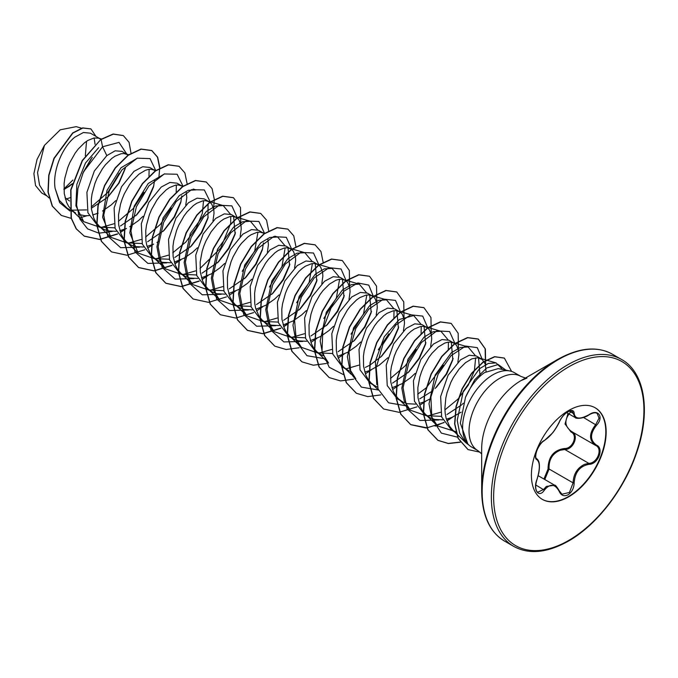 <?xml version="1.0" encoding="UTF-8"?>
<svg xmlns="http://www.w3.org/2000/svg" width="678" height="678" viewBox="0 0 678 678"><rect width="100%" height="100%" fill="white"/><g stroke="black" fill="none" stroke-linecap="round" stroke-linejoin="round"><path stroke-width="1.02" d="M544.366 440.471C550.07 436.793 555.036 430.615 559.265 421.936C561.206 417.58 564.138 414.122 568.062 411.58C571.91 409.648 573.944 410.232 574.164 413.343C574.944 419.14 579.91 419.58 589.072 414.673C598.106 408.3 604.318 417.131 596.53 425.267C589.894 433.734 589.894 440.353 596.53 445.132C604.327 448.353 598.098 464.354 589.072 464.328C579.91 466.006 574.936 472.193 574.164 482.88C573.944 488.219 571.91 492.186 568.062 494.779C564.138 496.686 561.206 495.584 559.265 491.491C555.028 483.711 550.061 483.27 544.366 490.16C538.849 498.567 532.654 489.711 536.925 479.549C540.12 469.074 540.12 462.447 536.925 459.667C532.654 458.498 538.866 442.488 544.366 440.471A0.805 0.678 63.4 0 1 544.07 440.819C541.62 442.2 539.264 445.336 536.984 450.226C535.467 454.938 535.315 457.735 536.527 458.625L536.408 458.548M537.756 492.245L543.544 489.482L546.383 486.397L554.757 485.27L559.231 490.88A0.805 0.441 157.4 0 1 559.265 491.491M571.724 410.707C563.96 419.106 563.96 426.081 571.724 431.623C579.393 434.801 573.58 449.794 564.782 449.48L560.087 450.294C552.333 453.624 548.663 459.862 549.078 469.015L544.798 479.524M559.418 491.279L561.986 494.203L569.427 492.465L573.088 482.872C573.452 474.125 577.249 467.956 584.478 464.371L588.792 463.337C597.284 463.421 603.073 448.548 595.733 445.48L571.351 431.411M543.934 479.032L548.027 469.066C548.222 456.853 553.731 449.997 564.554 448.505C572.817 448.887 578.198 435.013 570.978 431.979L565.037 424.013L568.003 413.411M595.038 407.707A52.867 30.527 -60 0 1 602.912 450.133A52.867 30.527 -60 0 1 568.427 496.559A52.867 30.527 -60 0 1 542.171 499.279M568.783 410.427A52.867 30.527 -60 0 1 595.216 407.809A52.867 30.527 -60 0 1 603.318 450.175A52.867 30.527 -60 0 1 568.783 496.762A52.867 30.527 -60 0 1 542.349 499.381A52.867 30.527 -60 0 1 534.247 457.014A52.867 30.527 -60 0 1 568.783 410.427M481.685 491.016L481.685 448.658A55.537 32.069 120 0 1 520.95 380.638L557.638 359.459A107.421 62.02 120 0 0 481.685 491.016C482.033 515.356 489.643 532.044 504.5 541.069L513.687 546.375C528.942 554.731 547.188 552.977 568.444 541.112C596.776 525.111 624.26 489.541 636.532 453.031C651.227 411.495 644.719 372.027 621.582 359.501A107.895 62.291 120 0 0 567.639 364.84A107.895 62.291 120 0 0 497.152 459.921A107.895 62.291 120 0 0 513.687 546.375M509.941 370.985L498.262 368.603L484.617 372.553C476.931 377.917 470.557 386.146 465.498 397.249L460.328 423.165L467.82 443.946A42.9 24.764 -60 0 1 466.15 408.859A42.9 24.764 -60 0 1 492.94 374.781A42.9 24.764 -60 0 1 509.941 370.985A42.9 24.764 -60 0 1 514.39 372.663L520.823 376.375A42.9 24.764 120 0 0 499.372 378.502A42.9 24.764 120 0 0 471.346 416.3A42.9 24.764 120 0 0 477.922 450.675L481.685 453.862M477.922 450.675L471.49 446.963A42.9 24.764 -60 0 1 467.82 443.946M481.244 358.832L476.312 355.984L469.227 355.255L460.565 359.84L448.073 375.265L440.641 396.545L441.658 416.987L451.616 430.183L456.548 433.03L452.785 430.199L449.514 426.182L446.107 418.182L445.217 413.529L444.87 408.563L445.81 398.054L447.039 392.715L450.853 382.358L453.328 377.536L459.099 369.078L465.498 362.688L471.888 358.84L477.668 357.772L482.253 359.526L485.185 363.891L486.075 371.612M65.427 199.222L70.936 197.442M69.58 201.01L65.02 197.696M100.293 138.888L90.377 133.168L83.411 132.507L74.868 137.168C62.859 146.49 52.282 170.314 55.087 188.289L59.206 200.256L67.13 208.197L75.597 213.087L71.834 210.256L68.563 206.239L66.597 202.476L64.257 193.586L64.122 183.433L64.851 178.111L67.783 167.5L69.902 162.415L75.148 153.143L78.148 149.135L84.538 142.753L87.776 140.482L93.937 138.007L98.564 138.151L100.971 139.329M71.741 210.163L86.631 209.917M78.139 214.316L85.038 215.748L88.987 215.612M92.649 214.968L98.149 213.155M128.379 155.186L121.862 151.347L115.15 150.821L106.819 155.609L94.327 171.034L86.903 192.315L87.92 212.756L97.878 225.952L104.531 229.681L108.243 230.927L116.201 231.317M100.446 227.189L114.929 227.825M127.506 154.601L123.921 153.542L121.15 153.72L114.989 156.194L111.751 158.457L105.361 164.847L102.361 168.856L97.107 178.128L94.996 183.213L92.064 193.823L91.335 199.137L91.471 209.299L93.81 218.189L95.776 221.952L99.047 225.969L102.802 228.8M119.862 230.673L125.362 228.859M155.593 170.898L149.779 167.466L142.694 166.737L134.032 171.322L121.532 186.755L114.116 208.002L115.116 228.444L125.083 241.656L131.744 245.385L135.456 246.631L143.414 247.029M127.659 242.902L142.143 243.538M154.711 170.305L151.135 169.254L148.363 169.432L145.355 170.314L138.965 174.17L132.566 180.56L129.566 184.56L124.32 193.832L122.209 198.925L120.506 204.188L118.54 214.85L118.684 225.011L121.015 233.902L122.989 237.656L126.261 241.673L130.015 244.504M147.075 246.385L152.567 244.572M182.602 186.458L176.992 183.17L169.907 182.45L161.245 187.035L148.745 202.476L141.321 223.757L142.338 244.173L152.296 257.369L158.949 261.098L162.661 262.344L170.619 262.742M154.864 258.606L169.356 259.25M181.924 186.018L178.339 184.958L175.568 185.136L169.407 187.62L166.178 189.882L159.779 196.264L156.779 200.273L151.533 209.544L149.414 214.629L146.482 225.24L145.753 230.562L145.897 240.715L146.787 245.368L150.194 253.369L153.465 257.386L157.228 260.216M174.28 262.098L184.255 258.098L192.883 252.03L197.408 247.767M212.96 220.833L214.011 213.367L213.807 209.833L211.841 204.298L210.146 202.425L204.205 198.883L197.12 198.154L188.45 202.739L175.966 218.155L168.534 239.427L169.542 259.877L179.509 273.081L186.162 276.81L189.874 278.056L197.832 278.455M182.077 274.319L196.561 274.963M209.138 201.73L205.553 200.671L202.781 200.849L196.62 203.324L193.383 205.587L186.992 211.977L183.992 215.985L178.738 225.257L176.627 230.342L173.695 240.953L172.966 246.267L173.102 256.428L175.441 265.318L177.407 269.081L180.679 273.098L184.441 275.929M201.493 277.802L211.46 273.81L220.096 267.742L224.621 263.471M240.165 236.546L241.224 229.079L241.021 225.545L239.054 220.011L237.351 218.138L231.418 214.595L224.325 213.867L215.663 218.452L203.163 233.893L195.747 255.148L196.756 275.573L206.722 288.786L213.375 292.523L217.087 293.76L225.045 294.159M209.282 290.023L223.774 290.667M236.342 217.443L232.766 216.384L229.995 216.562L223.833 219.036L220.596 221.299L217.358 224.198L211.197 231.69L205.951 240.961L203.841 246.055L202.137 251.318L200.179 261.979L200.315 272.141L202.646 281.031L204.62 284.785L207.892 288.803L211.646 291.633M228.706 293.515L238.673 289.514L247.309 283.455L251.835 279.183M264.437 233.741L258.623 230.3L251.546 229.579L242.877 234.164L230.384 249.589L222.952 270.878L223.969 291.311L233.927 304.498L240.588 308.227L244.3 309.473L252.258 309.871M236.495 305.736L250.987 306.38M263.556 233.147L259.979 232.096L257.199 232.266L251.046 234.749L247.809 237.012L241.41 243.394L238.41 247.402L233.164 256.674L231.045 261.767L228.122 272.37L227.384 277.692L227.528 287.845L229.859 296.744L231.825 300.498L235.105 304.515L238.859 307.346M255.92 309.227L265.886 305.227L274.522 299.159L279.039 294.896M294.591 267.971L295.642 260.496L295.439 256.97L293.472 251.436L291.777 249.555L285.836 246.012L278.751 245.292L270.09 249.877L257.598 265.293L250.174 286.548L251.174 306.998L261.14 320.211L267.793 323.94L271.505 325.186L279.463 325.584M263.717 321.448L278.192 322.084M290.769 248.86L287.184 247.801L284.413 247.979L278.251 250.453L275.022 252.725L268.624 259.106L265.623 263.115L260.377 272.387L258.259 277.471L255.326 288.082L254.597 293.396L254.742 303.558L255.631 308.21L259.038 316.211L262.31 320.228L266.073 323.059M283.124 324.94L293.099 320.94L301.727 314.872L306.261 310.6M321.804 283.675L322.855 276.209L322.652 272.675L320.686 267.14L318.991 265.267L313.05 261.725L305.964 260.996L297.295 265.581L284.794 281.023L277.378 302.303L278.387 322.711L288.353 335.924L295.006 339.653L298.718 340.898L306.676 341.288M290.921 337.161L305.405 337.797M317.982 264.573L314.397 263.513L311.626 263.691L305.464 266.166L302.227 268.429L298.99 271.327L292.837 278.827L287.582 288.091L285.472 293.184L282.54 303.795L281.811 309.109L281.946 319.27L284.285 328.16L286.252 331.915L289.523 335.932L293.286 338.763M310.338 340.644L320.304 336.644L328.94 330.584L333.466 326.313M349.009 299.388L350.068 291.913L349.865 288.387L347.899 282.853L346.195 280.972L340.263 277.429L333.178 276.709L324.508 281.294L312.024 296.71L304.591 317.982L305.6 338.432L315.558 351.628L323.033 355.704M318.135 352.874L332.618 353.509M345.187 280.277L341.61 279.226L338.839 279.404L335.83 280.285L329.44 284.141L323.05 290.523L320.041 294.532L314.795 303.803L312.685 308.897L310.982 314.16L309.015 324.821L309.16 334.983L311.49 343.873L313.465 347.628L316.736 351.645L320.491 354.475M337.551 356.357L347.517 352.357L356.153 346.297L360.679 342.026M376.222 315.092L377.273 307.626L377.07 304.1L375.104 298.566L373.409 296.684L367.468 293.142L360.382 292.421L351.721 297.006L339.22 312.439L331.805 333.695L332.805 354.119L342.771 367.34L350.246 371.417M372.4 295.989L368.824 294.93L366.044 295.108L359.891 297.583L356.653 299.854L350.255 306.236L347.255 310.244L342.009 319.516L339.89 324.601L336.966 335.212L336.229 340.534L336.373 350.687L337.263 355.34L340.67 363.34L343.941 367.357L347.704 370.188M364.764 372.069L368.874 370.798M403.435 330.805L404.486 323.338L404.283 319.804L402.317 314.27L400.622 312.397L394.681 308.854L387.596 308.126L378.934 312.711L366.434 328.144L359.009 349.433L360.026 369.849L369.985 383.053L377.46 387.13M399.613 311.702L396.028 310.643L393.257 310.821L387.096 313.295L383.867 315.558L377.468 321.948L374.468 325.957L369.222 335.229L367.103 340.314L364.171 350.924L363.442 356.238L363.577 366.4L365.917 375.29L367.883 379.053L371.154 383.07L374.917 385.901M391.969 387.774L401.944 383.773L410.571 377.714L415.097 373.442M430.649 346.517L431.7 339.042L431.496 335.517L429.53 329.983L427.835 328.101L421.894 324.567L414.8 323.838L406.139 328.423L393.655 343.848L386.223 365.103L387.231 385.545L397.198 398.757L403.851 402.486L407.563 403.732L415.521 404.13M426.826 327.406L423.241 326.355L420.47 326.533L414.309 329.008L411.071 331.271L407.834 334.169L401.681 341.661L396.427 350.933L394.316 356.026L391.384 366.637L390.655 371.951L390.791 382.112L393.13 391.003L395.096 394.757L398.367 398.774L402.13 401.605M419.182 403.486L424.682 401.673L430.683 398.596M457.853 362.23L458.904 354.755L458.709 351.229L456.743 345.695L455.04 343.814L449.099 340.271L442.014 339.551L433.352 344.136L420.852 359.577L413.427 380.85L414.444 401.257L424.403 414.47L431.064 418.199L434.776 419.445L442.734 419.843M426.979 415.707L441.463 416.351M454.031 343.119L450.455 342.068L447.683 342.237L444.675 343.127L438.285 346.983L431.894 353.365L428.886 357.374L423.64 366.645L421.53 371.739L419.826 377.002L417.86 387.663L418.004 397.817L420.335 406.707L422.309 410.47L425.581 414.487L429.335 417.317M446.395 419.199L451.887 417.385L461.125 412.165M63.944 189.586L72.368 184.06M82.623 173.754L92.242 157.237M95.056 144.278L94.132 137.973M91.352 208.282L107.887 197.103L119.023 183.153L125.227 168.619M102.522 211.019L111.251 204.9L115.777 200.637M120.43 226.011L136.82 214.748L147.363 201.281L153.491 187.009L154.618 180.128M129.735 226.732L138.465 220.613L142.99 216.341M147.635 241.724L164.034 230.461L174.585 216.985L180.704 202.722L181.831 195.832M156.94 242.444L158.567 241.495M185.747 205.129L186.797 197.654L186.272 192.45M174.848 257.437L191.247 246.165L201.79 232.707L207.909 218.435L208.087 203.781M202.061 273.149L218.452 261.877L229.011 248.394L235.122 234.139L233.613 216.477M229.274 288.853L245.665 277.59L256.216 264.123L262.335 249.851L263.462 242.97M267.378 252.258L268.429 244.783L267.903 239.58M256.479 304.566L272.878 293.294L283.429 279.828L289.548 265.564L288.031 247.902M283.692 320.279L300.091 309.007L310.643 295.532L316.753 281.268L315.245 263.606M310.905 335.983L327.296 324.72L337.847 311.261L343.966 296.981L342.458 279.319M338.119 351.696L354.509 340.424L365.069 326.949L371.18 312.694L369.671 295.032M365.323 367.408L369.569 365.349M369.841 365.196L381.722 356.136L392.265 342.67L398.393 328.406L396.876 310.736M370.256 370.256L379.121 365.298L387.884 357.738M392.537 383.121L408.936 371.849L419.479 358.374L425.598 344.11L424.089 326.449M419.75 398.825L431.971 391.316M436.14 387.562L446.7 374.078L452.811 359.823L451.302 342.161M446.955 414.538L461.726 404.817M480.024 375.536L478.515 357.874M91.132 158.728L83.292 172.237M72.495 183.585L65.181 188.654M63.927 188.959L72.877 180.043M47.07 196.052L41.629 192.916L35.536 185.535L33.9 173.661L37.044 159.398L44.434 145.363L60.266 129.803L76.207 126.659L81.513 128.193M86.538 141.278L85.309 155.779M44.434 145.363L37.536 172.585L39.527 185.069L45.358 194.417L49.045 197.951M106.819 155.609L102.573 146.779L119.023 142.397L126.896 154.253M125.438 167.72L118.616 183.263L107.455 197.51M69.91 210.994L59.656 202.646L55.087 188.289M112.285 231.461L98.878 233.173L87.623 228.893L79.902 219.104L76.58 205.053L77.894 188.603L83.419 171.966L102.573 146.779L101.098 139.532L113.345 134.142L123.337 135.608L129.066 142.312L131.007 153.152M86.877 215.765L79.411 217.96M71.41 218.452L61.351 215.434L52.418 206.146L48.206 192.094L48.969 175.373L54.189 158.423L72.877 133.083L82.877 128.032L90.945 128.939L95.962 136.388M100.869 139.405L82.224 160.533L70.724 189.882L71.105 218.062L76.156 228.791L84.326 236.19L76.385 228.918L71.334 218.189L70.953 190.018L82.453 160.661L100.869 139.405L113.116 134.015L123.218 135.541M61.232 215.367L52.189 206.01L47.977 191.959L48.74 175.238L53.96 158.288L72.648 132.956L82.648 127.905L90.835 128.879M69.868 185.942L63.935 189.459M119.201 173.28L107.887 192.357L91.242 206.993M469.007 445.149L465.718 442.607L459.684 433.149L457.218 420.377L463.26 391.316L479.388 368.798L488.363 363.416L496.135 362.916L502.593 369.493M455.769 431.666L437.454 425.894L431.411 416.47L429.021 403.817L435.157 375.036L451.336 352.738L460.311 347.441L468.117 346.975L475.236 355.467M475.642 357.831L474.414 370.544L468.278 385.172L457.972 399.105L444.904 409.876M440.522 412.275L427.682 415.97M427.081 416.012L410.249 410.182L404.207 400.766L401.817 388.13L407.944 359.34L424.114 337.034L433.098 331.737L440.912 331.262L448.022 339.763M448.429 342.127L448.302 349.339M443.327 365.179L426.25 387.791M425.903 388.104L417.699 394.172M376.815 384.579L375.366 361.238L384.299 336.686L399.283 319.499L413.699 315.55L420.809 324.05M421.224 326.415L421.089 333.635M416.114 349.467L405.274 365.798L390.486 378.46M355.823 378.765L349.789 369.349L347.39 356.713L353.518 327.923L369.696 305.617L378.68 300.312L386.485 299.846L393.604 308.337M394.011 310.702L393.876 317.923M388.892 333.771L378.273 349.84M358.891 365.145L346.06 368.84M316.736 351.645L328.618 363.052L322.575 353.628L320.186 340.992L326.313 312.202L342.483 289.904L351.467 284.599L359.281 284.133L366.391 292.625M366.798 294.998L363.577 313.728L351.051 334.144M331.678 349.441L318.838 353.136M318.236 353.179L301.405 347.339L295.362 337.924L292.972 325.279L299.1 296.489L315.278 274.192L324.254 268.895L332.067 268.42L339.178 276.921M339.585 279.285L336.364 298.04L323.838 318.431M304.464 333.729L291.633 337.424M291.023 337.466L274.192 331.627L268.149 322.211L265.759 309.575L271.886 280.785L288.065 258.488L297.04 253.182L304.854 252.716L311.965 261.208M312.372 263.572L309.16 282.302L296.633 302.719M277.251 318.016L264.412 321.711M263.818 321.753L246.978 315.923L240.936 306.498L238.546 293.854L244.673 265.073L260.861 242.758L269.836 237.47L277.641 237.003L284.76 245.495M285.167 247.868L281.938 266.615L269.42 287.014M250.046 302.312L237.198 305.998M236.597 306.041L219.774 300.21L213.731 290.794L211.341 278.158L217.469 249.368L233.647 227.062L242.622 221.765L250.428 221.291L257.547 229.791M257.954 232.156L254.742 250.877L242.207 271.31M222.833 286.599L210.002 290.294M209.392 290.337L192.56 284.497L186.518 275.082L184.128 262.437L190.264 233.647L206.434 211.35L215.418 206.053L223.223 205.578L230.334 214.078M230.74 216.443L230.664 223.265M230.613 223.664L220.689 248.14L200.01 268.488M195.62 270.886L182.78 274.582M182.187 274.624L165.347 268.793L159.305 259.369L156.915 246.741L163.042 217.935L179.221 195.645L188.204 190.34L196.01 189.874L193.205 189.06M203.536 200.73L202.307 213.451L196.162 228.079L185.857 242.021L172.797 252.775M168.415 255.174L155.567 258.869M154.965 258.911L138.143 253.072L129.812 232.927L134.193 206.18L148.202 183.492L164.635 173.822M176.322 185.026L176.195 192.238M171.22 208.07L160.372 224.401L145.584 237.071M141.202 239.47L128.362 243.165M127.761 243.207L110.929 237.368L102.598 217.223L106.98 190.476L120.981 167.788L137.414 158.118M149.109 169.314L148.982 176.534M144.007 192.366L133.142 208.714L118.379 221.359M113.989 223.757L101.149 227.452M100.547 227.494L83.716 221.655L75.928 205.849L76.843 184.365L85.479 163.034L98.657 147.651M135.871 215.663L146.897 201.146L153.83 185.628M155.813 170.737L150.058 158.618L137.27 158.169L121.913 169.941L109.26 190.84L103.734 215.112L107.683 235.986L120.65 247.69L139.499 247.173M163.059 231.393L174.093 216.875L181.034 201.349M183.001 186.17L177.127 174.238L164.288 173.958L148.974 185.823L136.388 206.748L130.939 230.969L134.93 251.767L147.897 263.411L166.712 262.886M190.264 247.114L201.298 232.596L208.239 217.079M210.214 201.883L204.341 189.942L191.501 189.671L176.187 201.536L163.601 222.46L158.152 246.682L162.144 267.471L175.11 279.116L193.925 278.59M217.502 262.793L228.528 248.275L235.461 232.757M237.47 218.231L231.876 205.875L219.138 205.214L203.747 216.841L190.993 237.724L185.374 262.055L189.272 283.023L202.239 294.803L221.13 294.303M244.682 278.539L255.725 264.013L262.666 248.479M264.657 233.579L258.903 221.46L246.106 221.011L230.757 232.774L218.104 253.682L212.578 277.955L216.528 298.829L229.495 310.532L248.343 310.016M271.895 294.244L282.938 279.709L289.879 264.183M291.896 249.648L286.294 237.3L273.556 236.63L258.165 248.258L245.419 269.141L239.8 293.481L243.699 314.448L256.665 326.22L275.556 325.72M299.117 309.939L310.151 295.422L317.092 279.904M319.101 265.361L313.507 253.004L300.769 252.343L285.379 263.971L272.624 284.853L267.005 309.185L270.903 330.152L283.87 341.932L302.769 341.432M326.313 325.669L337.356 311.143L344.297 295.625M346.314 281.073L341.076 268.98L329.084 267.666L314.27 277.844L301.371 297.074L294.574 320.431L296.405 341.814L306.973 355.696L324.008 358.611M353.56 341.339L364.586 326.821L371.51 311.312M373.527 296.778L368.781 285.099L357.823 282.946L343.899 291.167L331 308.041L322.855 329.711L322.008 351.111L329.211 367.273L343.229 374.502M380.748 357.077L391.782 342.551L398.723 327.033M400.732 312.49L395.503 300.405L383.502 299.083L368.696 309.261L355.797 328.499L349.001 351.848L350.823 373.231L361.391 387.113L378.434 390.036M407.953 372.798L418.996 358.264L425.937 342.729M427.945 328.203L422.708 316.109L410.715 314.795L395.901 324.974L383.002 344.212L376.214 367.561L378.036 388.943L388.604 402.825L405.647 405.741M435.174 388.494L446.209 373.968L453.15 358.442M455.158 343.907L449.565 331.559L436.827 330.889L421.436 342.526L408.681 363.4L403.063 387.74L406.961 408.707L419.928 420.487L438.819 419.987M462.371 404.215L463.303 403.232M479.532 376.68L480.355 374.163M482.372 359.62L477.287 347.653L465.616 346.068L451.073 355.619L438.149 374.129L430.894 396.986L431.852 418.445L441.37 433.132L457.582 437.191M505.949 370.171L498.22 364.527L486.702 367.985L474.693 379.79L465.498 397.249M84.326 236.19L99.759 239.512L117.591 234.054M120.447 232.444L126.447 228.393M159.889 167.898L157.669 157.203L151.88 150.609L141.202 149.185L128.303 155.245L115.413 168.008L104.734 185.679L98.166 205.722L96.962 225.24L101.564 241.402L111.539 251.902L126.964 255.225L144.804 249.767M147.651 248.148L153.652 244.097M187.094 183.602L184.874 172.907L179.094 166.322L168.415 164.898L155.516 170.949L142.617 183.713L131.947 201.391L125.379 221.435L124.176 240.953L128.778 257.115L138.744 267.615L154.177 270.937L172.009 265.471M174.865 263.861L180.865 259.81M213.553 208.451L214.316 199.569M214.307 199.315L212.087 188.62L206.298 182.026L195.62 180.602L182.729 186.662L169.831 199.425L159.152 217.104L152.584 237.147L151.389 256.665L155.991 272.827L165.957 283.319L181.39 286.641L199.222 281.184M202.078 279.573L208.078 275.522M240.766 224.155L240.495 207.595L233.512 197.739L222.833 196.315L209.934 202.375L197.044 215.138L186.365 232.817L179.797 252.86L178.594 272.37L183.204 288.531L193.171 299.032L208.604 302.354L226.435 296.896M229.283 295.286L235.291 291.226M268.734 230.986L266.547 220.13L260.725 213.451L250.046 212.028L237.147 218.087L224.257 230.842L213.578 248.521L207.01 268.564L205.807 288.082L210.409 304.244L220.384 314.745L235.808 318.067L253.648 312.6M256.496 310.99L262.496 306.939M295.947 246.699L293.76 235.842L287.93 229.156L277.26 227.74L264.361 233.791L251.462 246.555L240.792 264.234L234.224 284.277L233.02 303.795L237.622 319.957L247.589 330.449L263.022 333.771L280.853 328.313M283.709 326.703L287.421 324.304M323.16 262.411L320.974 251.555L315.143 244.868L304.473 243.444L291.574 249.504L278.675 262.267L267.996 279.938L261.428 299.99L260.225 319.499L264.835 335.661L274.802 346.161L286.116 349.492L299.184 347.763M310.922 342.415L316.923 338.364M349.602 286.997L349.339 270.437L342.356 260.581L331.678 259.157L318.779 265.217L305.888 277.98L295.21 295.65L288.642 315.702L287.438 335.212L292.049 351.374L302.015 361.874L313.329 365.205L326.389 363.476M338.127 358.12L344.136 354.069M376.815 302.71L376.544 286.15L369.561 276.285L358.891 274.87L345.992 280.921L333.093 293.684L322.423 311.363L315.855 331.406L314.651 350.924L319.253 367.086L329.228 377.587L340.534 380.917L353.602 379.188M365.34 373.832L368.807 371.603M369.061 371.434L371.341 369.781M404.029 318.414L403.757 301.863L396.774 291.998L386.104 290.574L373.205 296.633L360.306 309.397L349.636 327.067L343.068 347.119L341.865 366.629L346.466 382.79L356.433 393.291L367.747 396.622L380.816 394.901M392.554 389.545L398.554 385.494M431.242 334.127L430.971 317.567L423.987 307.71L413.317 306.286L400.418 312.346L387.519 325.109L376.841 342.78L370.273 362.823L369.069 382.341L373.68 398.503L383.646 409.004L399.079 412.326L416.911 406.868M419.767 405.249L425.767 401.198M458.447 349.84L458.175 333.279L451.201 323.423L440.522 321.999L427.623 328.05L414.733 340.814L404.054 358.493L397.486 378.536L396.283 398.054L400.884 414.216L410.86 424.716L426.293 428.038L444.124 422.572M446.971 420.962L452.98 416.911M485.66 365.552L485.389 348.992L478.405 339.127L467.735 337.712L454.836 343.763L441.937 356.526L431.267 374.205L424.699 394.249L423.496 413.766L428.098 429.928L438.073 440.42L448.412 443.556L460.294 442.234M511.585 371.417L504.381 358.111L494.779 356.798L483.27 362.145L471.795 373.392L462.26 388.943L456.252 406.605L454.828 423.911L458.336 438.496L468.032 449.582L480.075 452.192M84.097 236.063L99.581 239.376L117.48 233.859M120.362 232.223L125.464 228.817M158.983 176.433L159.669 168.271M159.661 168.017L157.482 157.16L151.652 150.474L140.973 149.058L128.083 155.109L115.184 167.873L104.505 185.552L97.937 205.595L96.734 225.113L101.336 241.275L111.421 251.835M178.975 166.254L168.186 164.762L155.287 170.822L142.397 183.585L131.718 201.256L125.15 221.308L123.947 240.817L128.549 256.979L138.524 267.479L154.008 270.802L171.898 265.284M174.788 263.64L178.602 261.157M206.188 181.958L195.4 180.475L182.501 186.535L169.602 199.298L158.932 216.968L152.364 237.02L151.16 256.53L155.762 272.692L165.737 283.192L181.221 286.506L199.112 280.989M201.993 279.353L205.815 276.861M233.393 197.671L222.604 196.188L209.714 202.247L196.815 215.011L186.136 232.681L179.568 252.725L178.365 272.242L182.975 288.404L193.061 298.964M260.606 213.384L249.818 211.892L236.927 217.952L224.028 230.715L213.35 248.394L206.782 268.437L205.578 287.947L210.18 304.108L220.265 314.677M287.819 229.096L277.031 227.605L264.132 233.664L251.241 246.428L240.563 264.098L233.995 284.141L232.791 303.659L237.393 319.821L247.36 330.322L262.852 333.644L280.743 328.118M283.633 326.482L288.726 323.075M315.033 244.8L304.244 243.317L291.345 249.368L278.446 262.132L267.776 279.811L261.208 299.854L260.005 319.372L264.606 335.534L274.692 346.094M342.237 260.513L331.449 259.03L318.558 265.081L305.659 277.844L294.981 295.523L288.413 315.567L287.209 335.085L291.82 351.246L301.905 361.806M369.451 276.226L358.662 274.734L345.763 280.794L332.873 293.557L322.194 311.236L315.626 331.279L314.423 350.789L319.024 366.951L329.11 377.519M396.664 291.93L385.875 290.447L372.976 296.506L360.077 309.27L349.407 326.94L342.839 346.983L341.636 366.501L346.238 382.663L356.323 393.223M423.877 307.642L413.088 306.159L400.19 312.211L387.291 324.974L376.621 342.653L370.052 362.696L368.849 382.214L373.451 398.376L383.536 408.936M451.082 323.355L440.293 321.864L427.403 327.923L414.504 340.687L403.825 358.365L397.257 378.409L396.054 397.927L400.664 414.089L410.631 424.581L427.047 427.826M435.132 426.148L444.014 422.386M446.895 420.741L451.997 417.343M485.516 364.95L485.117 348.695L478.185 339L467.506 337.576L454.607 343.636L441.709 356.399L431.039 374.078L424.47 394.121L423.267 413.631L427.869 429.793L437.844 440.293L448.243 443.429L460.184 442.073M504.263 358.043L494.55 356.67L483.041 362.018L471.566 373.264L462.032 388.816L456.023 406.469L454.599 423.775L458.108 438.369L467.922 449.514M566.647 412.622L575.232 417.58L572.046 410.978C571.868 410.105 570.079 410.648 566.672 412.605C563.74 414.758 561.325 417.817 559.426 421.784A0.805 0.449 22.7 0 1 559.265 421.936M596.53 445.132A0.805 0.534 117.9 0 1 595.742 445.488C588.851 440.488 588.851 433.513 595.733 424.564L599.055 418.123L597.157 413.436M548.027 469.066L549.078 469.015L573.088 482.872L574.164 482.88M564.554 448.505L564.782 449.48L588.792 463.337A0.805 0.458 86 0 1 589.072 464.328M571.664 431.598A0.805 0.483 -61.9 0 0 570.978 431.979M544.07 440.819L552.384 433.14C554.918 430.377 559.435 422.479 559.426 421.784M536.451 458.582L536.62 458.675A0.805 0.754 115.6 0 1 536.925 459.667M535.764 484.99L544.366 490.16M574.164 413.343A0.805 0.653 -179.5 0 1 573.088 413.309L569.3 411.122M596.53 425.267L583.521 417.512M595.403 445.302L595.742 445.488A0.805 0.534 117.9 0 1 595.733 445.48L595.928 445.59M568.783 366.823A106.277 61.359 120 0 0 493.635 496.982A106.277 61.359 120 0 0 568.783 540.374A106.277 61.359 120 0 0 643.93 410.207A106.277 61.359 120 0 0 568.783 366.823M526.925 378.112L520.95 380.638L557.638 359.459C578.893 347.594 597.149 345.839 612.395 354.196A107.895 62.291 120 0 0 558.452 359.535A107.895 62.291 120 0 0 487.965 454.616A107.895 62.291 120 0 0 504.5 541.069M538.188 475.71L554.774 485.287C555.248 484.753 556.799 486.677 559.426 491.05L561.986 494.203M525.458 378.036L520.823 376.375M465.718 442.607L452.785 430.199M496.135 362.916L479.515 358.094M437.454 425.894L425.581 414.487M468.117 346.975L452.302 342.382M410.249 410.182L398.367 398.774M440.912 331.262L425.089 326.677M378.443 390.062L371.154 383.07M413.699 315.55L397.884 310.965M351.229 374.349L343.941 367.357M386.485 299.846L370.671 295.252M359.272 284.133L343.458 279.548M301.405 347.339L289.523 335.932M332.067 268.42L316.245 263.835M274.192 331.627L262.31 320.228M304.854 252.708L289.04 248.123M246.978 315.923L235.105 304.515M277.641 237.003L274.836 236.19M265.005 233.334L261.827 232.418M219.774 300.21L207.892 288.803M250.436 221.291L234.613 216.706M192.56 284.497L180.679 273.098M223.223 205.578L207.409 200.993M165.347 268.793L153.465 257.386M183.077 186.119L180.195 185.28M138.134 253.08L126.261 241.673M156.16 170.492L152.982 169.576M110.929 237.368L99.047 225.969M128.947 154.787L125.769 153.864M83.716 221.655L71.834 210.256M101.471 138.998L98.564 138.151M612.395 354.196L621.582 359.501M537.764 492.245L537.764 492.245C536.917 492.025 536.264 490.736 535.806 488.372C535.535 485.787 535.925 482.872 536.984 479.634L538.781 473.049C540.112 465.455 539.451 460.693 536.798 458.769M575.232 417.58C575.241 418.673 583.012 419.123 589.055 414.86C592.75 412.741 595.454 412.266 597.174 413.444L597.174 413.444"/></g></svg>
